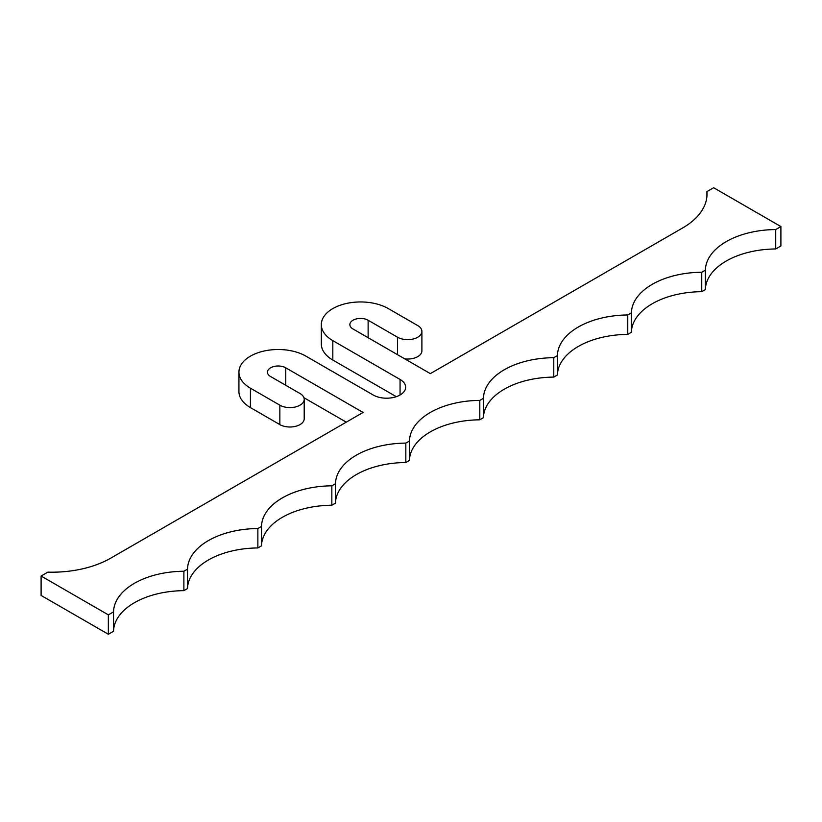<?xml version="1.0" encoding="UTF-8"?>
<svg xmlns="http://www.w3.org/2000/svg" width="822" height="822" viewBox="0 0 822 822"><rect width="100%" height="100%" fill="white"/><g stroke="black" fill="none" stroke-linecap="round" stroke-linejoin="round"><path stroke-width="1.23" d="M706.92 191.618L713.65 187.735L780.9 226.564L775.721 229.554A71.339 41.182 0 0 0 705.368 270.171L701.741 272.257A71.339 41.182 0 0 0 631.388 312.884L627.761 314.97A71.339 41.182 0 0 0 557.408 355.597L553.781 357.683A71.339 41.182 0 0 0 483.428 398.3L479.801 400.396A71.339 41.182 0 0 0 409.448 441.013L405.821 443.109A71.339 41.182 0 0 0 335.468 483.726L331.841 485.823A71.339 41.182 0 0 0 261.488 526.44L257.861 528.536A71.339 41.182 0 0 0 187.508 569.153L183.881 571.249A71.339 41.182 0 0 0 113.528 611.866L108.35 614.856L41.1 576.027L47.83 572.143A83.228 48.046 180 0 0 110.775 558.128L363.077 412.459L285.737 367.804A10.696 6.175 0 0 0 274.075 366.468A10.696 6.175 0 0 0 267.469 372.171A10.696 6.175 0 0 0 270.602 376.538L300.03 393.522A14.272 8.241 180 0 1 304.212 399.348A14.272 8.241 180 0 1 295.406 406.962A14.272 8.241 180 0 1 279.85 405.174L250.433 388.19A39.23 22.656 180 0 1 238.935 372.171A39.23 22.656 180 0 1 263.153 351.241A39.23 22.656 180 0 1 305.918 356.152L373.167 394.981A19.019 10.984 0 0 0 393.902 397.365A19.019 10.984 0 0 0 405.647 387.213A19.019 10.984 0 0 0 400.067 379.456L332.818 340.627A39.23 22.656 180 0 1 321.33 324.608A39.23 22.656 180 0 1 345.548 303.678A39.23 22.656 180 0 1 388.303 308.589L417.73 325.574A14.272 8.241 180 0 1 421.902 331.4A14.272 8.241 180 0 1 413.096 339.013A14.272 8.241 180 0 1 397.55 337.226L368.122 320.241A10.696 6.175 0 0 0 356.46 318.895A10.696 6.175 0 0 0 349.864 324.608A10.696 6.175 0 0 0 352.998 328.975L430.338 373.63L682.65 227.961A83.228 48.046 0 0 0 707.023 193.982A83.228 48.046 0 0 0 706.92 191.618L706.92 196.345M41.1 576.027L41.1 595.436L108.35 634.265L113.528 631.275A71.339 41.182 180 0 1 183.881 590.658L187.508 588.573A71.339 41.182 180 0 1 257.861 547.945L261.488 545.859A71.339 41.182 180 0 1 331.841 505.232L335.468 503.146A71.339 41.182 180 0 1 405.821 462.519L409.448 460.433A71.339 41.182 180 0 1 479.801 419.816L483.428 417.72A71.339 41.182 180 0 1 553.781 377.103L557.408 375.007A71.339 41.182 180 0 1 627.761 334.39L631.388 332.293A71.339 41.182 180 0 1 701.741 291.676L705.368 289.58A71.339 41.182 180 0 1 775.721 248.963L780.9 245.973L780.9 226.564M303.924 397.714L346.268 422.159M238.935 372.171L238.935 391.591A39.23 22.656 0 0 0 250.433 407.599L279.85 424.594A14.272 8.241 0 0 0 295.406 426.371A14.272 8.241 0 0 0 304.212 418.768L304.212 399.348M321.33 324.608L321.33 344.017A39.23 22.656 0 0 0 332.818 360.036L396.276 396.677M404.804 358.885A14.272 8.241 0 0 0 421.902 350.819L421.902 331.4M775.721 229.554L775.721 248.963M705.368 270.171L705.368 289.58M701.741 272.257L701.741 291.676M631.388 312.884L631.388 332.293M627.761 314.97L627.761 334.39M557.408 355.597L557.408 375.007M553.781 357.683L553.781 377.103M483.428 398.3L483.428 417.72M479.801 400.396L479.801 419.816M409.448 441.013L409.448 460.433M405.821 443.109L405.821 462.519M335.468 483.726L335.468 503.146M331.841 485.823L331.841 505.232M261.488 526.44L261.488 545.859M257.861 528.536L257.861 547.945M187.508 569.153L187.508 588.573M183.881 571.249L183.881 590.658M113.528 611.866L113.528 631.275M108.35 614.856L108.35 634.265M285.737 367.804L285.737 385.271M279.85 405.174L279.85 424.594M250.433 388.19L250.433 407.599M400.067 379.456L400.067 394.981M332.818 340.627L332.818 360.036M397.55 337.226L397.55 354.693M368.122 320.241L368.122 337.708"/></g></svg>
